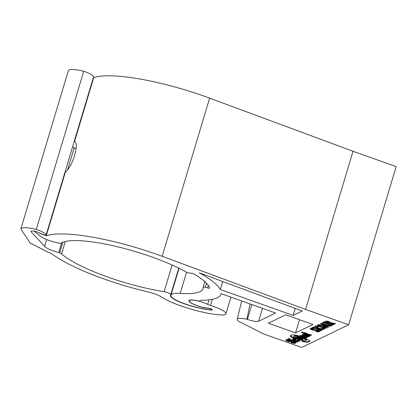 <?xml version="1.0" encoding="UTF-8"?>
<svg xmlns="http://www.w3.org/2000/svg" width="417" height="417" viewBox="0 0 417 417"><rect width="100%" height="100%" fill="white"/><g stroke="black" fill="none" stroke-linecap="round" stroke-linejoin="round"><path stroke-width="0.63" d="M206.514 283.252L205.3 287.313A2.346 0.506 -163.3 0 0 203.173 287.198A2.346 0.506 -163.3 0 0 203.168 287.245A75.133 16.096 16.7 0 1 203.043 288.694A75.133 16.096 16.7 0 1 200.092 291.645A75.133 16.096 16.7 0 1 180.222 293.391A30.524 6.542 -163.3 0 0 170.949 295.299A30.524 6.542 -163.3 0 0 170.892 295.731A18.781 4.024 -163.3 0 0 181.739 302.659A28.174 6.036 -163.3 0 0 210.934 309.815A2.346 0.506 -163.3 0 0 211.555 309.763A2.346 0.506 -163.3 0 0 211.648 309.669A2.346 0.506 -163.3 0 0 210.366 308.799A2.346 0.506 -163.3 0 0 207.864 308.173A11.739 2.518 16.7 0 1 195.359 305.062A11.739 2.518 16.7 0 1 188.943 300.693A11.739 2.518 16.7 0 1 199.05 301.137L200.848 300.271A93.914 20.125 -163.3 0 0 217.346 297.774A93.914 20.125 -163.3 0 0 221.031 294.094A93.914 20.125 -163.3 0 0 221.14 293.646L275.642 313.026L258.649 321.226A9.393 2.012 16.7 0 1 247.411 319.417L246.916 319.245A13.975 2.992 -163.3 0 0 237.221 319.313A13.975 2.992 -163.3 0 0 238.691 321.325L263.544 333.918L301.658 347.465L348.701 324.76L305.567 309.424L162.177 256.293A93.914 20.125 -163.3 0 0 46.251 235.834L65.38 172.08L65.068 171.913M74.242 141.327L74.575 141.436C79.584 143.255 72.469 167.04 65.38 172.08M328.966 321.564L331.03 322.716L335.586 323.613L334.752 324.019L330.603 323.368L333.767 324.494L333.105 324.812L324.478 321.747L326.746 321.038L328.966 321.564M335.033 323.509L334.752 324.019M322.993 324.311L325.813 325.588L326.469 325.27L322.993 324.311L323.123 323.868L326.6 324.833L326.469 325.27M329.722 325.166L330.921 325.489L330.843 325.755M328.346 326.735L320.949 323.451M330.29 325.797L328.288 325.302L327.314 325.766L327.183 326.209L328.747 326.918L328.08 327.241L320.418 323.707L321.194 323.331L330.79 325.932L330.087 326.271L328.153 325.74L327.183 326.209M330.217 325.833L330.087 326.271M328.288 325.302L328.153 325.74M328.21 326.803L328.08 327.241M324.562 328.533L324.134 329.326L322.033 329.383L318.28 328.361L315.315 327.001L315.07 326.104L316.717 325.917L318.828 326.667L316.811 326.636L316.956 327.116L318.984 328.028L321.497 328.716L322.68 328.424M324.264 328.888L322.164 328.945L322.033 329.383M322.164 328.945L318.411 327.924L318.28 328.361M318.411 327.924L315.45 326.563L315.315 327.001M317.806 326.303L317.718 326.584M317.311 326.13L316.811 326.636M322.732 328.252L322.722 327.861M316.941 326.198L317.092 326.673M315.45 326.563L315.205 325.667M324.426 328.971L324.134 329.326L324.301 328.617L322.216 327.871L322.591 328.299M317.65 330.019C319.563 330.817 320.12 331.359 319.328 331.645L317.639 331.906L315.575 331.171L317.827 331.093L317.358 330.499L312.01 329.899C310.212 329.143 309.69 328.622 310.43 328.346L311.958 328.08L313.902 328.773L311.973 328.883L312.406 329.461L317.65 330.019M319.625 331.364L319.328 331.645L319.464 331.207L317.087 331.218M317.827 331.093L318.119 330.436L317.488 330.061L317.358 330.499M317.488 330.061L316.378 329.91L316.248 330.353M316.378 329.91L315.268 330.045L315.137 330.483M310.154 328.606L310.43 328.346M315.268 330.045L312.14 329.461L312.01 329.899M312.14 329.461L310.326 328.403M312.641 328.325L311.968 328.674L312.536 329.018M297.201 341.028L293.563 339.735M291.186 339.469L297.55 341.638M297.999 341.799L291.744 339.574L291.05 339.912L297.29 342.138L297.999 341.799M297.42 341.7L297.29 342.138M287.068 339.485L290.138 339.944M290.013 339.428L288.851 339.151M288.017 339.824L287.886 340.267L289.851 340.491L290.456 340.043C288.345 339.402 286.964 339.287 286.312 339.693L287.886 340.267M289.982 340.053L289.851 340.491M288.663 338.599L290.138 338.995M288.819 338.526L288.084 338.88L289.81 339.495L290.545 339.136L288.819 338.526M293.229 338.328C292.823 338.646 293.187 339.078 294.334 339.631L297.326 340.611L297.196 341.054L299.703 341.09L298.228 340.553C296.414 340.408 295.184 339.97 294.543 339.245L293.099 338.766C292.687 339.084 293.057 339.521 294.204 340.069L297.196 341.054M297.326 340.611L298.926 340.798M298.436 340.142L298.124 340.152M294.621 338.859L294.543 339.245M294.188 338.552L296.258 338.891M295.517 338.239L293.714 338.166M294.882 338.781L294.746 339.224L296.06 339.37L296.649 339.011L293.255 338.693L294.746 339.224M298.39 339.615L297.649 339.933L299.833 341.028C300.396 340.725 299.912 340.256 298.39 339.615M297.78 339.495L299.985 340.574M298.457 340.069L298.348 340.434M299.964 340.59L299.833 341.028M301.783 340.731C305.176 341.726 307.584 341.982 309.018 341.497L310.024 340.882M301.653 341.169C305.041 342.164 307.454 342.42 308.888 341.94L309.998 341.106L305.776 338.359L301.637 337.499L304.827 338.656L304.259 339.047L305.619 339.448L306.584 340.277L303.925 340.694L302.236 340.262L301.653 341.169M304.957 338.218L304.389 338.609L305.75 339.011L305.619 339.448M305.75 339.011L306.719 339.839L306.584 340.277M304.952 338.25L304.827 338.656M305.963 337.937L305.353 337.89M300.448 338.072C298.249 337.327 296.716 337.118 295.856 337.436L297.274 337.963C299.13 338.088 300.36 338.521 300.959 339.276L302.403 339.787C303.044 339.412 302.393 338.839 300.448 338.072M296.795 337.306L297.404 337.525C299.26 337.645 300.49 338.083 301.09 338.833M301.152 338.859L302.57 339.318M297.404 337.525L297.274 337.963M301.183 338.76L300.959 339.276M297.623 337.734L299.536 338.687L299.406 339.125L300.683 339.141M300.667 339.057L300.621 339.203C300.761 338.901 300.031 338.536 298.436 338.104L297.477 338.197M297.493 338.171L299.406 339.125M299.536 338.687L300.756 338.76M300.553 338.938L299.521 338.75M295.684 337.52L295.95 338.406L299.677 339.813L302.341 339.86L295.538 337.728M295.82 337.077L296.086 337.968L299.813 339.375L301.517 339.568M301.741 339.553L302.471 339.422L302.367 339.772M297.472 337.963L296.555 337.317M302.471 339.422L301.126 338.943M297.258 337.556L297.149 337.921M290.482 335.612L292.87 337.369L292.734 337.806L296.852 338.99C295.523 338.39 294.986 337.916 295.246 337.572C293.813 337.098 293.333 336.733 293.808 336.472C294.256 336.019 295.403 336.039 297.243 336.529L298.014 335.727C294.126 334.632 291.665 334.543 290.633 335.461L290.368 335.826M295.335 337.223L295.246 337.572M293.938 336.029L293.672 336.618L293.938 336.029C294.392 335.576 295.533 335.596 297.373 336.092L297.243 336.529M297.373 336.092L298.15 335.289M292.87 337.369L295.403 338.135M290.633 335.461C289.763 335.977 290.467 336.759 292.734 337.806M304.525 338.609L298.317 336.404L297.639 336.733L303.878 338.958L304.525 338.609M304.54 338.541L304.655 338.171L303.253 337.671M300.506 336.696L298.864 336.112M297.884 336.357L304.009 338.521L303.878 338.958M302.716 338.646L302.601 339.026L303.67 338.985L299.229 337.603L302.601 339.026M301.799 335.909C301.418 335.581 301.673 335.492 302.575 335.654L306.803 337.134L306.672 337.572L307.376 337.233L302.252 335.445L300.073 335.544L300.459 336.076C299.031 335.831 298.463 335.961 298.76 336.467L300.063 336.931L301.017 336.785L305.244 338.26L305.984 337.942L301.668 336.352L301.6 335.68M301.668 336.352C301.282 336.019 301.543 335.935 302.445 336.092L306.672 337.572M298.65 336.206L301.147 336.342L301.017 336.785M301.147 336.342L305.374 337.822L305.244 338.26M300.261 335.351L300.459 336.076M306.542 334.981L305.291 334.502L305.009 334.799M304.843 335.278L305.89 335.93C308.111 336.592 309.19 336.566 309.117 335.857L307.751 335.388L307.631 335.737M308.987 336.3L307.621 335.826L306.558 336.066L306.422 335.388L305.161 334.94L304.697 335.508L305.755 336.373C307.981 337.03 309.054 337.004 308.987 336.3L309.013 336.206M306.286 335.289L306.156 335.727L306.443 335.304M305.291 334.502L305.187 334.856M302.414 334.262L303.837 335.086L303.706 335.523L304.295 335.2C303.576 334.757 303.738 334.601 304.78 334.731L309.372 336.305L310.107 335.951L304.561 334.132L302.247 334.465L303.706 335.523M305.103 333.793L304.65 333.835M304.691 333.694L303.972 333.595M304.426 334.762C303.706 334.319 303.868 334.163 304.91 334.293L309.607 335.821M309.508 335.867L309.372 336.305M306.109 333.464L306.547 333.251L304.791 332.615L304.274 332.823L302.179 332.078L301.47 332.417L305.051 333.975L310.066 335.424L311.775 335.112L306.109 333.464L306.214 333.12M303.649 332.99L310.196 334.987L310.066 335.424M310.196 334.987L311.426 334.976M305.505 333.381L305.374 333.819M305.181 333.537L305.051 333.975M301.6 331.979L303.722 332.756L303.352 333.1M303.722 332.756L303.586 333.193M293.839 342.477L291.665 342.274L291.014 342.706C293.365 343.431 294.882 343.561 295.564 343.092L293.839 342.477M291.483 342.378L294.939 342.863M294.115 342.091L295.778 342.571L295.643 343.014L296.054 342.633L294.699 341.513C292.505 340.762 291.061 340.548 290.357 340.871L288.111 340.903L287.819 340.335L286.187 339.756L286.005 340.626L288.741 341.731L293.563 341.789L294.011 342.43L295.643 343.014M285.906 339.918L286.005 340.626M286.135 340.189L288.872 341.288L293.698 341.346L294.141 341.992M295.778 342.571L296.039 342.404M291.295 341.372L291.165 341.81M76.061 148.817L72.579 146.878M46.251 235.834L36.597 231.732A1.407 0.302 -163.3 0 0 34.548 231.399A1.407 0.302 -163.3 0 0 34.663 231.576L40.986 236.684A14.293 3.065 -163.3 0 0 60.746 243.356A75.133 16.096 16.7 0 1 114.159 245.978A75.133 16.096 16.7 0 1 186.415 272.124A2.346 0.506 -163.3 0 0 189.537 273.093L191.309 273.271A2.346 0.506 16.7 0 1 194.515 274.287A82.175 17.608 -163.3 0 1 209.673 287.965A2.346 0.506 16.7 0 1 209.673 288.043A2.346 0.506 16.7 0 1 207.551 287.928L208.307 285.395M205.3 287.313L207.551 287.928M74.575 141.436L93.7 77.682L93.377 77.546M305.567 309.424L353.017 151.272L209.626 98.136A93.914 20.125 -163.3 0 0 93.7 77.682M348.701 324.76L396.15 166.607L353.017 151.272M250.049 303.925L246.916 319.245M314.444 330.024L313.714 330.379M305.718 333.923L305.854 333.485M220.275 289.507L293.156 315.419L302.294 311.004L199.248 272.822A93.914 20.125 16.7 0 1 220.275 289.507L222.798 281.548M295.168 308.366L293.156 315.419M268.397 323.211L295.57 332.87L312.948 324.483L285.775 314.819L268.397 323.211M299.521 319.709L295.57 332.87M322.19 330.082L320.668 330.817L319.141 330.274L319.568 330.066L314.001 328.085L313.568 328.294L312.041 327.752L313.563 327.017L315.09 327.559L314.663 327.767L320.23 329.748L320.663 329.539L322.19 330.082M321.742 329.925L320.668 330.817M320.798 330.379L319.604 329.951M320.751 329.117L321.038 329.185M319.568 330.066L319.698 329.628L314.131 327.647L312.62 327.47M314.131 327.647L314.001 328.085M313.699 327.856L313.568 328.294M314.757 327.439L314.663 327.767M319.511 325.88L321.549 326.777L325.104 327.486L324.885 327.017L322.867 326.136L320.444 325.442L319.318 325.427L319.511 325.88L319.448 324.989L319.646 325.442M325.234 327.048L325.015 326.579L322.998 325.698L320.574 325.005L320.444 325.442M320.574 325.005L319.448 324.989M322.998 325.698L322.867 326.136M325.015 326.579L325.104 327.486M326.959 327.58L326.871 327.632C325.854 327.991 323.894 327.673 320.986 326.673L317.592 324.895M323.571 325.802C326.402 326.845 327.46 327.6 326.74 328.07C325.724 328.434 323.764 328.116 320.855 327.116C318.02 326.073 316.962 325.317 317.676 324.848C318.692 324.483 320.657 324.801 323.571 325.802M327.001 327.819L326.74 328.07L326.871 327.632M320.986 326.673L320.855 327.116M317.415 325.098L317.676 324.848M332.542 325.083L331.02 325.818L329.493 325.276L329.925 325.067L324.353 323.086L323.926 323.295L322.393 322.753L323.915 322.018L325.448 322.56L325.015 322.768L330.587 324.749L331.015 324.541L332.542 325.083M331.129 324.108L332.672 324.661M332.094 324.926L331.02 325.818M329.925 325.067L330.055 324.629L329.592 324.947M324.499 321.736L325.573 322.132M330.055 324.629L324.489 322.649L322.977 322.471M331.155 325.38L329.956 324.952M327.397 321.736L326.673 321.971L329.07 322.826L329.404 322.414L327.397 321.736L327.527 321.293L326.902 321.856M329.268 322.727L329.534 321.971L327.527 321.293M329.404 322.289L329.534 321.971L329.404 322.289M333.319 324.332L325.062 321.465M334.887 323.576L331.02 322.789L332.516 323.561M44.635 246.322L31.129 231.774A4.696 1.006 16.7 0 1 30.952 231.362A4.696 1.006 16.7 0 1 31.984 231.054L34.111 231.065A1.877 0.401 16.7 0 1 35.878 231.425L45.933 235.433A12.677 2.716 -163.3 0 0 46.089 235.178A12.677 2.716 -163.3 0 0 36.258 229.418A18.781 4.024 -163.3 0 0 20.876 228.907A18.781 4.024 -163.3 0 0 20.85 229.011L29.925 242.631A2.82 0.605 -163.3 0 0 29.888 242.694A2.82 0.605 -163.3 0 0 33.162 244.284A2.82 0.605 -163.3 0 0 33.12 244.346A2.82 0.605 -163.3 0 0 36.394 245.936A2.82 0.605 -163.3 0 0 36.352 245.999A2.82 0.605 -163.3 0 0 39.625 247.589A2.82 0.605 -163.3 0 0 39.584 247.651A2.82 0.605 -163.3 0 0 42.857 249.241A2.82 0.605 -163.3 0 0 42.815 249.303A2.82 0.605 -163.3 0 0 46.089 250.893A2.82 0.605 -163.3 0 0 46.052 250.956A2.82 0.605 -163.3 0 0 49.326 252.546A23.477 5.03 16.7 0 1 53.439 254.98A89.217 19.119 -163.3 0 0 141.113 290.196A89.217 19.119 -163.3 0 0 147.524 291.749A14.089 3.018 16.7 0 1 161.905 297.232A33.339 7.141 -163.3 0 0 177.131 304.504A42.732 9.158 -163.3 0 0 198.169 311.072A42.732 9.158 -163.3 0 0 221.14 314.95A16.904 3.623 -163.3 0 0 225.905 313.871A16.904 3.623 -163.3 0 0 210.512 305.473A4.696 1.006 16.7 0 1 207.635 304.368A11.269 2.413 -163.3 0 0 198.622 301.131A11.269 2.413 -163.3 0 0 189.391 300.829A11.269 2.413 -163.3 0 0 201.75 307.001A11.269 2.413 -163.3 0 0 207.807 308.027A2.82 0.605 16.7 0 1 210.83 308.762A2.82 0.605 16.7 0 1 212.409 309.826A2.82 0.605 16.7 0 1 211.617 310.003A28.643 6.135 16.7 0 1 196.219 307.402A28.643 6.135 16.7 0 1 182.114 302.997A19.25 4.123 16.7 0 1 170.454 295.83A30.994 6.641 16.7 0 1 170.501 295.163A30.994 6.641 16.7 0 1 170.782 294.637A4.696 1.006 -163.3 0 0 170.829 294.558A4.696 1.006 -163.3 0 0 168.729 293.005A4.696 1.006 -163.3 0 0 164.121 291.66A75.133 16.096 16.7 0 1 139.158 286.531A75.133 16.096 16.7 0 1 61.56 253.906A4.696 1.006 -163.3 0 0 59.694 252.858A1.407 0.302 -163.3 0 0 58.755 252.551A12.76 2.737 16.7 0 1 58.37 252.457A12.76 2.737 16.7 0 1 44.635 246.322L46.662 239.567M67.7 169.427L74.153 147.931M36.258 229.418L83.708 71.26A18.781 4.024 -163.3 0 0 68.32 70.754L20.876 228.907M46.089 235.178L93.533 77.02A12.677 2.716 -163.3 0 0 83.708 71.26M180.222 293.391L186.576 272.212M309.018 341.497L308.888 341.94M299.813 339.375L299.677 339.813M296.086 337.968L295.95 338.406M302.575 335.654L302.445 336.092M305.89 335.93L305.755 336.373M288.872 341.288L288.741 341.731M162.177 256.293L209.626 98.136M247.411 319.417L251.868 304.572M262.512 308.356L258.649 321.226M61.56 253.906L65.287 241.485M31.129 231.774L31.327 231.117M58.755 252.551L61.695 242.762M59.694 252.858L62.889 242.214M164.121 291.66L172.117 265.009M170.454 295.83L178.768 268.121M211.617 310.003L211.846 309.237M207.635 304.368L208.985 299.859M210.512 305.473L212.352 299.343M221.031 294.094L221.166 293.657M211.648 309.669L211.789 309.206M317.989 330.936L318.119 330.499M34.548 231.399L34.637 231.117M203.173 287.198L204.841 281.637M237.221 319.313L241.672 300.949M170.949 295.299L179.06 268.261M319.219 325.521L319.349 325.083M325.197 327.397L325.328 326.954M329.487 322.56L329.618 322.122M189.391 300.829L189.594 300.157M170.829 294.558L178.757 268.115M225.905 313.871L230.924 297.128"/></g></svg>
